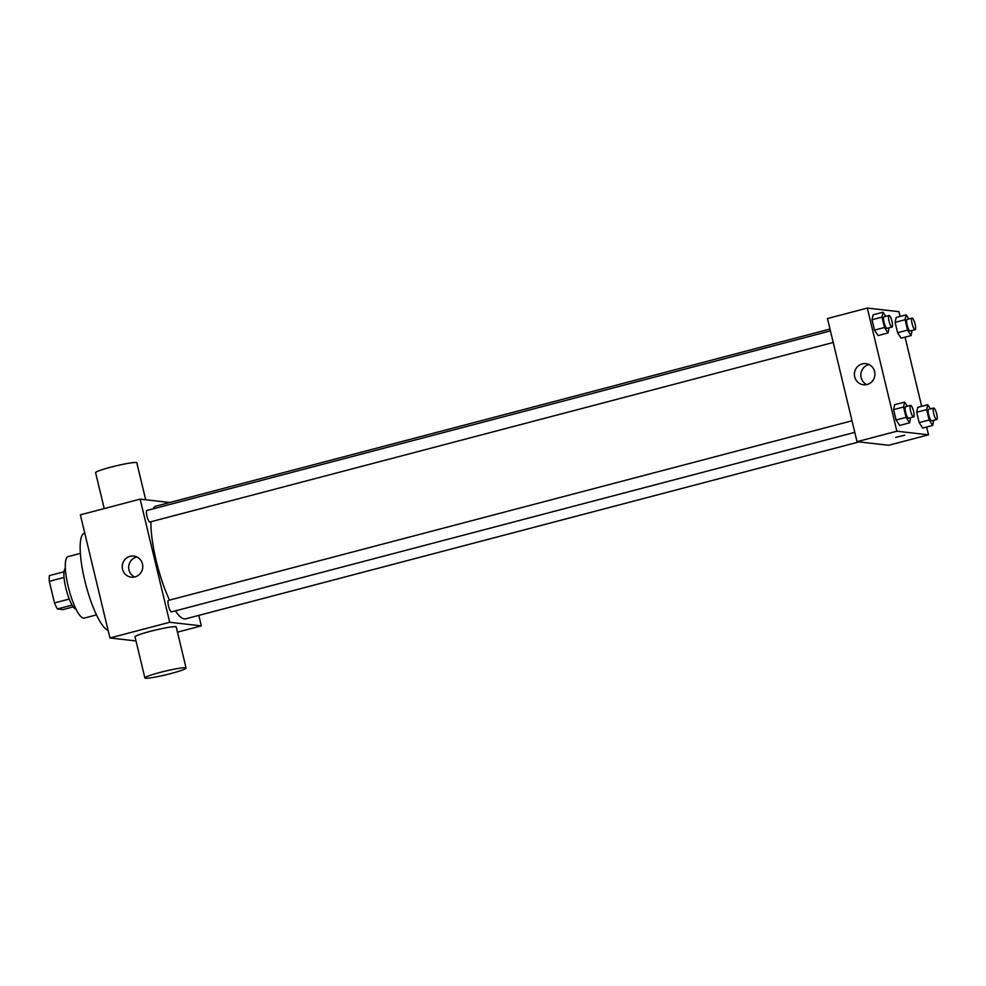 <?xml version="1.0" encoding="UTF-8"?>
<svg xmlns="http://www.w3.org/2000/svg" width="986" height="986" viewBox="0 0 986 986"><rect width="100%" height="100%" fill="white"/><g stroke="black" fill="none" stroke-linecap="round" stroke-linejoin="round"><path stroke-width="1.48" d="M69.254 599.044L54.489 602.927L49.3 581.321A20.509 4.807 75.3 0 1 49.399 575.614L64.028 571.769M73.26 606.895L62.956 609.607L57.41 608.966A20.509 4.807 75.3 0 1 54.489 602.927M72.101 605.108L57.41 608.966M76.082 609.212A21.187 4.967 -104.7 0 1 66.308 589.948A21.187 4.967 -104.7 0 1 65.347 568.367M64.053 577.451L49.3 581.321M96.505 614.882L84.18 618.111A31.786 7.444 -104.7 0 1 68.897 589.271A31.786 7.444 -104.7 0 1 68.022 556.634L80.347 553.392M108.103 630.35A50.323 11.795 -104.7 0 1 84.882 580.951A50.323 11.795 -104.7 0 1 84.476 533.143L84.747 533.069M136.006 640.949L109.927 637.979L80.371 514.84L140.135 499.138L169.777 502.515M198.802 615.387L201.329 625.888L177.468 632.149M854.8 432.361L171.49 611.899A5.953 1.393 -104.7 0 1 168.631 606.501A5.953 1.393 -104.7 0 1 168.47 600.388L852.015 420.775M201.329 625.888L169.703 622.277L140.135 499.138M833.219 342.475L149.909 522.013A5.953 1.393 -104.7 0 1 147.05 516.602A5.953 1.393 -104.7 0 1 146.889 510.489L830.434 330.889M859.028 441.913L185.541 618.863A58.273 13.656 -104.7 0 1 175.422 610.864M169.518 600.104A58.273 13.656 -104.7 0 1 150.895 521.754M153.064 508.862A58.273 13.656 -104.7 0 1 155.924 506.151L829.99 329.041M144.88 677.924L135.02 636.882A21.187 1.861 -13.5 0 1 155.196 630.116A21.187 1.861 -13.5 0 1 176.235 626.985L186.083 668.04A21.187 1.861 166.5 0 0 165.044 671.17A21.187 1.861 166.5 0 0 144.88 677.924A21.187 1.861 166.5 0 0 170.751 673.586A21.187 1.861 166.5 0 0 186.083 668.04M169.703 622.277L109.927 637.979M130.041 556.338A10.599 10.254 96.5 0 1 142.699 567.763A10.599 10.254 96.5 0 1 122.264 567.344A10.599 10.254 96.5 0 1 130.041 556.338M136.857 556.979A10.599 10.254 -83.5 0 0 134.577 576.958M104.22 508.579L95.605 472.688A21.187 1.861 -13.5 0 1 110.937 467.142A21.187 1.861 -13.5 0 1 136.82 462.804L145.694 499.766M926.643 427.049L928.504 434.814L888.657 445.29L857.031 441.679L827.464 318.54L867.31 308.076L898.936 311.675L900.082 316.42M905.062 337.15L921.663 406.306M889.039 327.808L888.029 332.935L878.07 335.548L874.508 330.1L872.018 319.735L873.091 314.817L883.049 312.192L885.761 316.358M933.705 420.319L932.694 425.459L922.736 428.072L919.186 422.624L916.697 412.259L917.756 407.341L927.715 404.716L930.427 408.87M928.504 434.814L896.878 431.215L867.31 308.076M912.124 330.433L911.113 335.56L901.155 338.186L897.605 332.738L895.115 322.36L896.175 317.443L906.134 314.83L908.845 318.983M910.62 417.694L909.61 422.821L899.651 425.447L896.089 419.999L893.612 409.634L894.672 404.704L904.63 402.091L907.342 406.244M896.878 431.215L857.031 441.679M867.125 384.491A10.599 10.254 96.5 0 1 854.468 373.065A10.599 10.254 96.5 0 1 874.902 373.484A10.599 10.254 96.5 0 1 867.125 384.491M904.593 435.146L895.732 437.365L904.593 435.146M904.741 435.208L895.732 437.365M866.731 384.577A10.599 10.254 96.5 0 1 869.011 364.598M909.61 422.821L906.06 417.386L903.57 407.008L904.63 402.091M910.583 405.394L905.604 406.7A5.953 1.393 75.3 0 0 905.703 412.555A5.953 1.393 75.3 0 0 908.5 418.224A5.953 1.393 75.3 0 0 908.636 418.212L913.615 416.905A5.953 1.393 75.3 0 0 913.443 410.792A5.953 1.393 75.3 0 0 910.583 405.394A5.953 1.393 75.3 0 0 910.682 411.248A5.953 1.393 75.3 0 0 913.48 416.918A5.953 1.393 75.3 0 0 913.615 416.905M899.651 425.447L896.089 419.999L893.612 409.634L894.672 404.704M906.06 417.386L896.089 419.999M903.57 407.008L893.612 409.634M888.029 332.935L884.479 327.488L881.989 317.122L883.049 312.192M889.002 315.495L884.023 316.802A5.953 1.393 75.3 0 0 884.122 322.656A5.953 1.393 75.3 0 0 886.919 328.338A5.953 1.393 75.3 0 0 887.055 328.326L892.034 327.019A5.953 1.393 75.3 0 0 891.862 320.906A5.953 1.393 75.3 0 0 889.002 315.495A5.953 1.393 75.3 0 0 889.101 321.35A5.953 1.393 75.3 0 0 891.899 327.019A5.953 1.393 75.3 0 0 892.034 327.019M878.07 335.548L874.508 330.1L872.018 319.735L873.091 314.817M884.479 327.488L874.508 330.1M881.989 317.122L872.018 319.735M932.694 425.459L929.145 420.011L926.655 409.646L927.715 404.716M933.668 408.019L928.689 409.326A5.953 1.393 75.3 0 0 928.787 415.18A5.953 1.393 75.3 0 0 931.585 420.849A5.953 1.393 75.3 0 0 931.721 420.849L936.7 419.543A5.953 1.393 75.3 0 0 936.54 413.43A5.953 1.393 75.3 0 0 933.668 408.019A5.953 1.393 75.3 0 0 933.767 413.873A5.953 1.393 75.3 0 0 936.577 419.543A5.953 1.393 75.3 0 0 936.7 419.543M922.736 428.072L919.186 422.624L916.697 412.259L917.756 407.341M929.145 420.011L919.186 422.624M926.655 409.646L916.697 412.259M911.113 335.56L907.564 330.113L905.074 319.747L906.134 314.83M912.087 318.133L907.108 319.439A5.953 1.393 75.3 0 0 907.206 325.294A5.953 1.393 75.3 0 0 910.004 330.963A5.953 1.393 75.3 0 0 910.14 330.951L915.119 329.644A5.953 1.393 75.3 0 0 914.959 323.531A5.953 1.393 75.3 0 0 912.087 318.133A5.953 1.393 75.3 0 0 912.186 323.975A5.953 1.393 75.3 0 0 914.996 329.657A5.953 1.393 75.3 0 0 915.119 329.644M901.155 338.186L897.605 332.738L895.115 322.36L896.175 317.443M907.564 330.113L897.605 332.738M905.074 319.747L895.115 322.36"/></g></svg>
